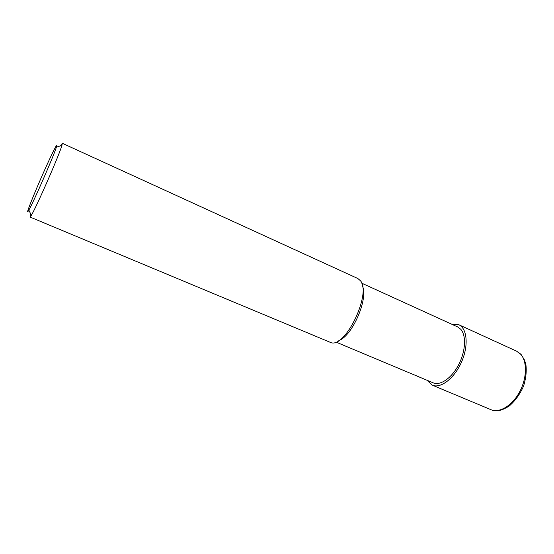 <?xml version="1.0" encoding="UTF-8"?>
<svg xmlns="http://www.w3.org/2000/svg" width="554" height="554" viewBox="0 0 554 554"><rect width="100%" height="100%" fill="white"/><g stroke="black" fill="none" stroke-linecap="round" stroke-linejoin="round"><path stroke-width="0.83" d="M60.531 145.84L62.311 143.285L61.93 145.404C59.347 154.76 36.453 207.071 31.329 215.319L30.034 217.043L30.705 213.996M30.034 217.043L331.264 342.753C345.945 347.386 371.651 292.921 360.425 280.719L357.829 278.517L62.311 143.285M44.964 169.275C52.762 151.858 58.613 140.391 56.39 147.142C53.856 155.646 33.379 202.439 28.85 210.07C23.981 218.878 34.369 192.778 44.964 169.275M335.932 342.06L433.131 382.821C440.298 385.972 451.766 378.112 458.67 364.684C465.637 351.312 466.399 335.426 460.72 329.235L457.604 326.902L361.707 283.163M338.847 340.516C352.157 336.16 368.382 299.084 362.551 286.349M451.565 324.145L458.705 324.679C467.154 328.293 468.781 345.599 461.558 361.949C454.446 378.347 440.631 388.887 432.245 385.141L427.009 380.259M520.275 353.784L516.577 351.16L521.286 354.726L524.562 360.162L525.871 364.546C526.736 370.924 525.988 378.077 523.613 386C519.977 394.185 515.192 400.847 509.258 405.985C505.241 408.499 501.882 409.995 499.175 410.486C495.858 410.867 493.122 410.604 490.969 409.683C499.479 413.395 512.443 405.57 519.784 391.56C527.193 377.606 527.228 360.668 520.275 353.784M28.85 210.07L31.329 215.319M56.39 147.142L61.93 145.404M432.245 385.141L490.969 409.683M458.705 324.679L516.577 351.16"/></g></svg>
